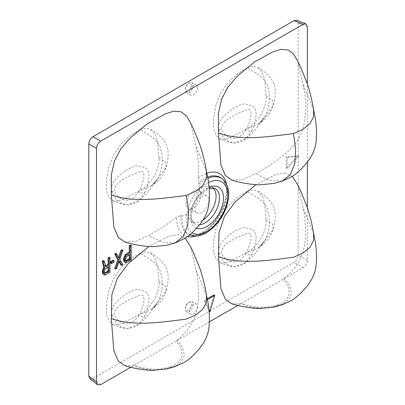 <?xml version="1.0" encoding="UTF-8"?>
<svg xmlns="http://www.w3.org/2000/svg" width="405" height="405" viewBox="0 0 405 405"><rect width="100%" height="100%" fill="white"/><g stroke="black" fill="none" stroke-linecap="round" stroke-linejoin="round"><path stroke-width="0.3" stroke-dasharray="2.02 1.52" d="M212.934 187.859A19.977 11.532 120 0 0 211.288 186.821A19.977 11.532 120 0 0 196.126 192.927A19.977 11.532 120 0 0 187.809 212.6A19.977 11.532 120 0 0 191.347 221.358A19.977 11.532 120 0 0 202.94 220.133M194.977 208.464A9.841 5.68 -60 0 1 199.392 198.435A9.841 5.68 -60 0 1 207.031 196.035A9.841 5.68 -60 0 1 208.894 200.429A9.841 5.68 -60 0 1 204.717 210.205A9.841 5.68 -60 0 1 197.2 213.065A9.841 5.68 -60 0 1 194.977 208.464M307.36 207.568L307.36 260.461C307.147 263.574 305.75 265.999 303.158 267.74L283.454 279.01C290.8 273.056 296.06 267.052 299.234 260.992C303.664 253.474 305.886 239.866 305.699 232.829C305.243 220.204 304.363 211.896 303.056 207.907L297.726 184.862M292.349 176.398L285.221 172.879L276.119 174.302L255.869 184.71M231.685 303.765L240.155 303.871C246.518 306.438 253.246 307.846 260.334 308.104C266.515 308.235 272.408 307.385 278.007 305.557C283.718 304.155 287.692 301.34 289.94 297.113C292.952 293.964 290.35 282.452 283.454 279.01M237.892 305.421L241.466 303.355L240.155 303.871M209.415 321.859L176.342 340.848C183.688 334.894 188.948 328.89 192.122 322.831C196.552 315.318 198.774 301.71 198.587 294.673C198.131 282.047 197.25 273.74 195.944 269.745L190.613 246.701M185.237 238.241L178.109 234.718L169.006 236.145L148.756 246.549M124.573 365.604L133.042 365.715C139.943 368.454 147.045 369.866 154.34 369.962C160.031 369.978 165.549 369.122 170.9 367.396C176.6 365.998 180.579 363.184 182.827 358.962C185.819 355.813 183.278 344.341 176.342 340.848M130.78 367.259L134.354 365.194L133.042 365.715M307.36 162.01L307.36 83.886M124.836 241.998L135.66 241.37L148.377 235.507C158.583 230.141 166.941 224.851 176.879 216.721L181 215.551L182.356 215.83C183.759 216.007 185.191 215.399 186.649 214.002L192.552 206.494L196.39 198.89L199.073 189.707L198.941 184.295L198.192 177.916C198.703 166.227 198.506 158.78 197.605 155.571L195.944 146.063L190.613 123.019M231.949 180.159L242.772 179.531L255.489 173.664C265.634 168.358 274.256 162.85 283.92 154.938C295.675 144.919 300.819 137.73 304.125 123.621C307.997 98.552 303.608 90.933 303.056 84.22L297.726 61.175M286.274 168.161L297.964 155.819L286.274 156.978L286.274 168.161L287.12 168.647L298.804 156.31L287.12 157.464L287.12 168.647M209.101 311.192L213.946 294.901M207.228 298.779L204.262 300.49L209.056 311.086M125.023 262.318L130.369 259.539L130.369 244.934M114.691 268.596L115.795 267.958L118.382 260.562L119.014 261.645M120.963 264.971L122.067 264.333L118.933 258.998L122.067 249.728M118.589 257.165L118.382 257.762L115.795 253.348M110.631 263.169L113.213 261.676L113.213 260.121M105.533 265.801L104.91 266.161L103.437 260.486M103.807 274.57L109.153 271.79L109.153 257.18M125.661 260.653L124.836 260.248L124.654 259.423L125.206 256.618L129.266 253.965L129.266 254.937M104.444 272.899L103.619 272.499L103.437 271.674L103.989 268.869L108.049 266.212L108.049 267.189M206.499 171.598L195.944 146.063M313.612 109.76L303.056 84.22M186.097 203.847A10.464 6.045 -60 0 1 190.795 193.185A10.464 6.045 -60 0 1 198.921 190.628A10.464 6.045 -60 0 1 200.9 195.301A10.464 6.045 -60 0 1 196.46 205.7A10.464 6.045 -60 0 1 188.467 208.742A10.464 6.045 -60 0 1 186.097 203.847M100.708 384.618L93.013 378.472L89.794 378.604M93.013 378.472L293.984 262.445C296.576 260.704 297.979 258.279 298.186 255.165L298.186 23.1L296.688 20.25M139.948 253.297L130.526 259.149L121.201 267.649L113.623 278.458L108.823 290.846L106.535 303.188L106.388 313.723L108.975 320.942L113.061 324.552L118.083 324.835L123.884 322.679L139.943 314.25C150.351 308.964 160.177 293.048 158.922 281.379L157.57 264.835L155.039 257.909L150.751 253.1L145.977 251.713L139.948 253.297C146.878 257.509 157.591 262.273 160.572 272.211C164.405 284.462 160.967 296.182 157.656 302.56L150.69 309.83L139.943 314.25M247.06 191.454L237.634 197.311L228.309 205.806L220.735 216.619L215.936 229.007L213.643 241.345L213.501 251.88L216.083 259.099L220.173 262.713L225.195 262.992L230.997 260.835L247.055 252.406C257.464 247.121 267.29 231.209 266.034 219.54L264.683 202.991L262.151 196.066L257.863 191.261L253.09 189.874L247.06 191.454C253.991 195.671 264.703 200.434 267.685 210.367C271.517 222.623 268.08 234.343 264.769 240.722L257.803 247.992L247.055 252.406M139.948 129.615L130.526 135.467L121.201 143.967L113.623 154.776L108.823 167.164L106.535 179.501L106.388 190.041L108.975 197.255L113.061 200.87L118.083 201.153L123.884 198.997L139.943 190.568C150.351 185.282 160.177 169.366 158.922 157.697L157.57 141.153L155.039 134.227L150.751 129.418L145.977 128.031L139.948 129.615C146.878 133.827 157.591 138.591 160.572 148.529C164.405 160.78 160.967 172.5 157.656 178.878L150.69 186.148L139.943 190.568M247.06 67.772L237.634 73.629L228.309 82.124L220.735 92.937L215.936 105.325L213.643 117.663L213.501 128.198L216.083 135.417L220.173 139.031L225.195 139.31L230.997 137.153L247.055 128.724C257.464 123.439 267.29 107.528 266.034 95.858L264.683 79.309L262.151 72.384L257.863 67.579L253.09 66.187L247.06 67.772C253.991 71.989 264.703 76.753 267.685 86.685C271.517 98.941 268.08 110.661 264.769 117.04L257.803 124.31L247.055 128.724M197.61 306.762A5.817 3.356 -60 0 1 195.028 312.665A5.817 3.356 -60 0 1 190.522 314.128A5.817 3.356 -60 0 1 189.388 311.511A5.817 3.356 -60 0 1 191.879 305.709A5.817 3.356 -60 0 1 196.334 304.059A5.817 3.356 -60 0 1 197.61 306.762M197.61 87.642A5.817 3.356 -60 0 1 195.028 93.54A5.817 3.356 -60 0 1 190.522 95.008A5.817 3.356 -60 0 1 189.388 92.386A5.817 3.356 -60 0 1 191.879 86.584A5.817 3.356 -60 0 1 196.334 84.939A5.817 3.356 -60 0 1 197.61 87.642M241.466 303.355L282.553 279.637C288.967 283.287 290.643 294.42 287.57 297.412C285.576 301.193 282.037 303.694 276.959 304.904C271.77 306.605 266.368 307.4 260.754 307.284C254.254 307.076 247.825 305.765 241.466 303.355M134.354 365.194L175.441 341.476C181.885 345.161 183.511 356.263 180.458 359.255C178.458 363.037 174.925 365.533 169.847 366.748C164.658 368.449 159.256 369.238 153.642 369.122C147.147 368.92 140.717 367.608 134.354 365.194M313.612 233.442L303.056 207.907M206.499 295.28L195.944 269.745M144.853 316.057L138.859 324.283L127.008 328.582L120.796 326.744L116.291 323.372L111.436 314.796C111.643 311.612 110.332 312.164 114.154 305.041C115.4 302.176 124.806 294.248 128.871 292.43C132.936 290.248 136.029 289.271 138.145 289.509C144.443 291.296 148.817 290.577 149.035 300.571C147.045 313.723 146.235 312.012 144.853 316.057A10.732 5.179 -153 0 1 138.191 316.037C135.148 320.137 132.997 322.253 131.736 322.38C129.281 323.408 127.499 323.939 126.385 323.975L124.097 323.641C123.09 322.977 118.154 322.37 114.397 315.353C114.574 313.207 113.081 313.192 117.308 307.689C118.756 305.421 129.033 299.589 132.739 298.161L140.019 295.336C142.023 295.508 144.317 292.825 143.836 301.882C140.413 314.285 139.953 312.508 138.191 316.037M251.966 254.213L245.967 262.445L234.12 266.743L227.909 264.9L223.403 261.534L218.548 252.953C218.756 249.769 217.444 250.32 221.267 243.202C222.512 240.337 231.918 232.409 235.983 230.592C240.049 228.405 243.142 227.433 245.258 227.666C251.556 229.458 255.925 228.734 256.147 238.732C254.158 251.885 253.348 250.168 251.966 254.213A10.732 5.179 -153 0 1 245.303 254.198C242.261 258.299 240.109 260.415 238.849 260.542C236.393 261.564 234.606 262.096 233.498 262.136L231.209 261.802C230.197 261.139 225.266 260.526 221.51 253.51C221.687 251.368 220.193 251.353 224.421 245.85C225.869 243.582 236.14 237.745 239.851 236.317L247.131 233.493C249.136 233.67 251.429 230.987 250.948 240.043C247.526 252.447 247.065 250.67 245.303 254.198M144.853 192.375L138.859 200.602L127.008 204.9L120.796 203.062L116.291 199.69L111.436 191.114C111.643 187.925 110.332 188.482 114.154 181.359C115.4 178.494 124.806 170.566 128.871 168.748C132.936 166.566 136.029 165.589 138.145 165.822C144.443 167.614 148.817 166.89 149.035 176.889C147.045 190.041 146.235 188.33 144.853 192.375A10.732 5.179 -153 0 1 138.191 192.355C135.148 196.455 132.997 198.571 131.736 198.698C129.281 199.726 127.499 200.257 126.385 200.293L124.097 199.959C123.09 199.295 118.154 198.688 114.397 191.666C114.574 189.525 113.081 189.51 117.308 184.007C118.756 181.739 129.033 175.907 132.739 174.474L140.019 171.649C142.023 171.826 144.317 169.143 143.836 178.2C140.413 190.603 139.953 188.826 138.191 192.355M251.966 130.531L245.967 138.763L234.12 143.061L227.909 141.218L223.403 137.847L218.548 129.271C218.756 126.087 217.444 126.638 221.267 119.516C222.512 116.65 231.918 108.727 235.983 106.91C240.049 104.723 243.142 103.751 245.258 103.984C251.556 105.776 255.925 105.052 256.147 115.045C254.158 128.203 253.348 126.487 251.966 130.531A10.732 5.179 -153 0 1 245.303 130.511C242.261 134.617 240.109 136.733 238.849 136.86C236.393 137.882 234.606 138.414 233.498 138.454L231.209 138.12C230.197 137.457 225.266 136.844 221.51 129.828C221.687 127.681 220.193 127.671 224.421 122.163C225.869 119.9 236.14 114.063 239.851 112.636L247.131 109.811C249.136 109.988 251.429 107.3 250.948 116.356C247.526 128.76 247.065 126.983 245.303 130.511M193.246 304.413A5.604 3.235 -60 0 1 190.755 310.103A5.604 3.235 -60 0 1 186.411 311.516A5.604 3.235 -60 0 1 185.318 308.99A5.604 3.235 -60 0 1 185.323 308.823A5.604 3.235 -60 0 1 189.14 302.211A5.604 3.235 -60 0 1 192.016 301.806A5.604 3.235 -60 0 1 193.246 304.413M185.348 308.002A4.374 2.526 -60 0 1 185.348 307.871A4.374 2.526 -60 0 1 188.33 302.712A4.374 2.526 -60 0 1 191.53 304.428A4.374 2.526 -60 0 1 188.441 309.784A4.374 2.526 -60 0 1 185.348 308.002M191.53 85.308A4.374 2.526 -60 0 1 188.441 90.664A4.374 2.526 -60 0 1 185.348 88.877A4.374 2.526 -60 0 1 185.348 88.746A4.374 2.526 -60 0 1 188.33 83.587A4.374 2.526 -60 0 1 191.53 85.308M193.246 85.288A5.604 3.235 -60 0 1 190.755 90.978A5.604 3.235 -60 0 1 186.411 92.391A5.604 3.235 -60 0 1 185.318 89.87A5.604 3.235 -60 0 1 185.323 89.702A5.604 3.235 -60 0 1 189.14 83.086A5.604 3.235 -60 0 1 192.016 82.686A5.604 3.235 -60 0 1 193.246 85.288M297.964 155.819L298.804 156.31M286.274 156.978L287.12 157.464M207.395 299.654L205.107 300.976L208.869 309.298M204.262 300.49L205.107 300.976M130.369 259.539L131.215 260.03M125.945 262.096L126.785 262.587M125.758 255.99L126.603 256.476M129.266 253.965L130.106 254.451M125.206 256.618L126.051 257.104M124.836 257.453L125.682 257.939M124.654 258.491L125.494 258.977M124.654 259.423L125.494 259.909M124.836 260.248L125.682 260.739M125.206 260.658L126.051 261.144M118.382 257.762L119.222 258.248M118.933 258.998L119.779 259.483M122.067 264.333L122.912 264.819M118.382 260.562L119.222 261.048M115.795 267.958L116.64 268.444M113.213 261.676L114.058 262.162M104.91 266.161L105.756 266.647M109.153 271.79L109.998 272.276M104.728 274.347L105.568 274.833M104.541 268.237L105.386 268.723M108.049 266.212L108.889 266.703M103.989 268.869L104.834 269.355M103.619 269.705L104.465 270.191M103.437 270.742L104.277 271.228M103.437 271.674L104.277 272.16M103.619 272.499L104.465 272.985M103.989 272.909L104.834 273.395M198.192 177.916A35.534 20.513 -60 0 1 206.839 173.158M226.4 183.723A35.534 20.513 -60 0 1 196.228 235.994M187.642 236.555A35.534 20.513 -60 0 1 176.879 216.721M175.097 242.934L162.44 242.231L148.377 235.507M181 215.551A32.562 18.802 120 0 0 188.619 234.282A32.562 18.802 120 0 0 220.138 214.954A32.562 18.802 120 0 0 221.115 177.992C223.727 179.805 225.362 183.192 226.03 188.158C226.587 193.469 225.646 199.437 223.195 206.069C220.528 213.015 216.741 219.156 211.83 224.502C207.871 228.719 203.857 231.716 199.786 233.493L194.84 234.961L188.619 234.282L189.798 234.809A32.41 18.716 -60 0 1 182.356 215.83M207.613 177.157A32.562 18.802 120 0 0 198.531 182.766M198.941 184.295A32.41 18.716 -60 0 1 207.831 178.387M222.249 178.818A32.41 18.716 -60 0 1 221.277 215.612A32.41 18.716 -60 0 1 189.899 234.849M186.649 214.002A29.443 17 120 0 0 192.066 232.738M208.479 182.528A29.443 17 120 0 0 199.073 189.707M196.557 228.152A23.338 13.471 -60 0 1 190.492 216.893A23.338 13.471 -60 0 1 192.552 206.494M196.39 198.89A23.338 13.471 -60 0 1 209.046 187.277M199.473 224.81A20.366 11.76 -60 0 1 194.278 223.494A20.366 11.76 -60 0 1 190.669 214.569A20.366 11.76 -60 0 1 199.149 194.511A20.366 11.76 -60 0 1 214.604 188.29L211.288 186.821M282.209 181.096L269.553 180.392L255.489 173.664M307.36 26.695L298.186 23.1M307.36 260.461L298.186 255.165M303.158 267.74L293.984 262.445M278.007 305.557A5.964 2.081 72.6 0 1 276.959 304.904M170.9 367.396A5.964 2.081 72.6 0 1 169.847 366.748M111.436 314.796A10.732 5.518 -11 0 0 114.397 315.353M113.061 324.557C117.885 326.916 122.533 328.258 127.008 328.582C132.314 328.025 136.267 326.592 138.859 324.283C144.104 319.732 147.764 316.037 149.835 313.197L166.192 290.896L165.306 285.884L158.922 281.379M218.548 252.953A10.732 5.518 -11 0 0 221.51 253.51M220.173 262.713C224.998 265.072 229.645 266.414 234.12 266.743C239.426 266.186 243.38 264.754 245.967 262.445C251.216 257.889 254.877 254.193 256.947 251.353L273.304 229.058L272.418 224.046L266.034 219.54M111.436 191.114A10.732 5.518 -11 0 0 114.397 191.666M113.061 200.87C117.885 203.229 122.533 204.576 127.008 204.9C132.314 204.343 136.267 202.91 138.859 200.602C144.104 196.05 147.764 192.35 149.835 189.515L166.192 167.214L165.306 162.202L158.922 157.697M218.548 129.271A10.732 5.518 -11 0 0 221.51 129.828M220.173 139.031C224.998 141.391 229.645 142.732 234.12 143.061C239.426 142.504 243.38 141.072 245.967 138.763C251.216 134.207 254.877 130.511 256.947 127.671L273.304 105.376L272.418 100.359L266.034 95.858M190.573 122.933L190.76 123.368M206.342 170.788L206.423 171.178M191.347 221.358L194.278 223.494C194.076 223.206 191.798 222.608 191.368 215.678L192.684 207.907L195.964 200.617L200.855 194.117L209.147 188.396M297.685 61.094L297.872 61.53M313.455 108.945L313.536 109.335M207.031 196.035L198.921 190.628M197.2 213.065L188.467 208.742M297.685 184.776L297.872 185.212M313.455 232.627L313.536 233.017M190.573 246.62L190.76 247.055M206.342 294.47L206.423 294.86M157.656 302.56L153.029 308.24C153.667 307.916 155.211 306.028 157.656 302.56M150.751 253.1C154.583 254.902 159.013 258.527 164.04 263.984L166.652 268.885C168.267 272.975 168.561 278.326 167.528 284.938L166.192 290.896L163.301 297.822C162.689 299.103 161.155 301.102 158.694 303.816C156.811 305.861 153.191 308.195 150.69 309.83M264.769 240.722L260.142 246.397C260.779 246.078 262.318 244.185 264.769 240.722M257.863 191.261C261.696 193.058 266.125 196.688 271.153 202.141L273.765 207.041C275.38 211.132 275.673 216.483 274.641 223.099L273.304 229.058L270.408 235.978C269.801 237.264 268.267 239.259 265.807 241.972C263.923 244.023 260.304 246.356 257.803 247.992M157.656 178.878L153.029 184.558C153.667 184.234 155.211 182.341 157.656 178.878M150.751 129.418C154.583 131.215 159.013 134.845 164.04 140.302L166.652 145.203C168.267 149.293 168.561 154.644 167.528 161.256L166.192 167.214L163.301 174.135C162.689 175.421 161.155 177.42 158.694 180.134C156.811 182.179 153.191 184.513 150.69 186.148M264.769 117.04L260.142 122.715C260.779 122.396 262.318 120.503 264.769 117.04M257.863 67.579C261.696 69.376 266.125 73.006 271.153 78.459L273.765 83.359C275.38 87.45 275.673 92.801 274.641 99.417L273.304 105.376L270.408 112.296C269.801 113.582 268.267 115.577 265.807 118.29C263.923 120.336 260.304 122.674 257.803 124.31M186.411 311.516L190.522 314.128M192.016 301.806L196.334 304.059M185.348 307.871L185.323 308.823M188.33 302.712L189.14 302.211M185.348 88.746L185.323 89.702M188.33 83.587L189.14 83.086M192.016 82.686L196.334 84.939M186.411 92.391L190.522 95.008"/><path stroke-width="0.61" d="M202.94 220.133A19.977 11.532 120 0 0 216.062 196.288A19.977 11.532 120 0 0 212.934 187.859M297.726 184.862L292.349 176.398M255.869 184.71L235.178 201.938L224.507 216.25L218.989 232.733L218.442 256.755L220.948 288.725L225.312 299.158L231.685 303.765C240.519 306.519 249.779 308.109 259.473 308.539L273.896 307.122L282.209 304.778L292.172 300.191C296.04 297.65 299.933 294.182 303.851 289.793C311.283 281.941 315.394 273.522 316.189 264.536C316.933 255.626 316.396 246.853 314.584 238.216L313.455 232.627M237.892 305.421L209.415 321.859M190.613 246.701L185.237 238.241M148.756 246.549L128.066 263.782L117.394 278.093L111.876 294.572L111.329 318.598L113.835 350.568L118.199 360.997L124.573 365.604C133.407 368.358 142.671 369.952 152.361 370.383L166.789 368.96L175.097 366.616L185.06 362.035C188.927 359.488 192.82 356.02 196.739 351.631C204.171 343.779 208.281 335.36 209.076 326.374C209.82 317.469 209.284 308.696 207.471 300.059L206.342 294.47M130.78 367.259L100.708 384.618L97.489 384.75L89.794 378.604L88.811 376.048L88.811 143.983C89.024 140.869 90.421 138.444 93.013 136.708L293.984 20.675L296.688 20.25L305.861 23.839L303.158 24.27L100.708 141.153C98.121 142.889 96.719 145.314 96.506 148.427L96.506 382.193L97.489 384.75M307.36 83.886L307.36 26.695L305.861 23.839M307.36 207.568L307.36 162.01M190.613 123.019L186.634 116.078L181.086 111.815L173.689 111.188L165.478 113.835L147.445 123.743L130.44 137.69L120.736 148.954L114.468 161.053L111.264 175.168L111.329 194.911L113.835 226.896L118.209 237.32L124.836 241.998M297.726 61.175L293.746 54.24L288.198 49.972L280.802 49.349L272.59 51.992L254.558 61.904L237.553 75.851L227.848 87.115L221.576 99.21L218.376 113.324L218.442 133.073L220.948 165.053L225.322 175.481L231.949 180.159M208.869 309.298L209.947 311.678L214.787 295.387L213.946 294.901L207.228 298.779M209.056 311.086L209.947 311.678M131.215 245.42L130.369 244.934L129.266 245.572L129.266 252.097L125.023 254.861L123.545 258.82L123.727 260.891L124.284 261.812L125.864 262.805L131.215 260.03L131.215 245.42L130.106 246.058L130.106 252.588L125.864 255.347L124.573 258.269L124.573 261.377L125.864 262.805M116.64 253.834L115.795 253.348L114.691 253.986L117.825 259.635L114.691 268.596L115.531 269.082L116.64 268.444L119.222 261.048L121.804 265.462L122.912 264.819L119.779 259.483L122.912 250.214L121.804 250.852L119.222 258.248L116.64 253.834L115.531 254.472L118.67 260.121L115.531 269.082M119.014 261.645L120.963 264.971L121.804 265.462M122.912 250.214L122.067 249.728L120.963 250.366L118.589 257.165M114.058 260.607L113.213 260.121L110.631 261.615L110.631 263.169L111.476 263.655L114.058 262.162L114.058 260.607L111.476 262.101L111.476 263.655M109.998 257.671L108.889 258.309L108.889 264.835L105.756 266.647L104.277 260.972L102.986 261.716L104.647 267.908L103.908 268.955L103.174 271.558L103.356 273.628L103.908 274.55L104.647 275.056L105.568 274.833L109.998 272.276L109.998 257.671L109.153 257.18L108.049 257.823L108.049 264.349L105.533 265.801M104.277 260.972L103.437 260.486L102.146 261.23L103.807 267.421L102.511 270.029L102.328 272.312L103.067 274.063L104.647 275.056M129.266 254.937L129.266 258.628L125.661 260.653M108.049 267.189L108.049 270.874L104.444 272.899M190.573 122.933L193.671 129.337L200.176 145.522C202.986 154.194 205.092 162.886 206.499 171.598L206.388 178.58L202.951 185.363L195.974 191.14L186.33 195.438C162.319 198.369 133.979 203.148 111.329 194.911M297.685 61.094L300.783 67.498L307.289 83.683C310.098 92.35 312.204 101.047 313.612 109.76L313.5 116.736L310.063 123.52L303.087 129.301L293.443 133.594C269.431 136.525 241.091 141.31 218.442 133.073M297.685 184.776L300.783 191.18L307.289 207.365C310.098 216.037 312.204 224.729 313.612 233.442L313.5 240.418L310.063 247.202L303.087 252.983L293.443 257.276C269.431 260.212 241.091 264.992 218.442 256.755M190.573 246.62L193.671 253.024L200.176 269.203C202.986 277.876 205.092 286.568 206.499 295.28L206.388 302.262L202.951 309.045L195.974 314.822L186.33 319.12C162.319 322.051 133.979 326.83 111.329 318.598M214.787 295.387L207.395 299.654M123.545 260.066L124.391 260.552M123.727 260.891L124.573 261.377M123.545 258.82L124.391 259.306M123.727 257.782L124.573 258.269M124.284 256.218L125.125 256.704M125.023 254.861L125.864 255.347M125.945 254.016L126.785 254.502M129.266 252.097L130.106 252.588M129.266 245.572L130.106 246.058M124.284 261.812L125.125 262.298M126.603 256.476L130.106 254.451L130.106 259.114L126.051 261.144L125.682 260.739L125.494 258.977L126.603 256.476M105.386 268.723L108.889 266.703L108.889 271.36L104.834 273.395L104.465 272.985L104.277 271.228L105.386 268.723M125.758 260.648L126.603 261.139M129.266 258.628L130.106 259.114M114.691 253.986L115.531 254.472M120.963 250.366L121.804 250.852M117.825 259.635L118.67 260.121M110.631 261.615L111.476 262.101M108.049 264.349L108.889 264.835M108.049 257.823L108.889 258.309M103.067 274.063L103.908 274.55M102.511 273.137L103.356 273.628M102.328 272.312L103.174 272.798M102.328 271.072L103.174 271.558M102.511 270.029L103.356 270.52M103.067 268.469L103.908 268.955M103.807 267.421L104.647 267.908M102.146 261.23L102.986 261.716M104.541 272.899L105.386 273.385M108.049 270.874L108.889 271.36M206.839 173.158A35.534 20.513 -60 0 1 226.4 183.723M196.228 235.994A35.534 20.513 -60 0 1 187.642 236.555M186.33 195.438L188.512 210.995L187.728 225.21L183.313 236.454L175.097 242.934L166.789 245.278L152.361 246.701C142.666 246.265 133.407 244.676 124.573 241.922M207.831 178.387A32.41 18.716 -60 0 1 222.249 178.818L221.115 177.992A32.562 18.802 120 0 0 207.613 177.157M189.899 234.849A32.41 18.716 -60 0 1 189.803 234.809L189.899 234.849C201.796 240.595 220.214 225.524 226.279 207.254C230.511 194.405 229.169 184.923 222.249 178.818M192.066 232.738A29.443 17 120 0 0 225.869 206.611A29.443 17 120 0 0 208.479 182.528M209.046 187.277A23.338 13.471 -60 0 1 223.494 197.837A23.338 13.471 -60 0 1 214.068 220.497A23.338 13.471 -60 0 1 196.557 228.152M209.147 188.396L214.604 188.29A20.366 11.76 -60 0 1 219.469 197.939A20.366 11.76 -60 0 1 199.473 224.81M293.443 133.594L295.625 149.156L294.84 163.372L290.425 174.616L282.209 181.096L273.896 183.435L259.473 184.857C249.779 184.427 240.519 182.837 231.685 180.083M96.506 148.427L88.811 143.983M100.708 141.153L93.013 136.708M303.158 24.27L293.984 20.675M96.506 382.193L88.811 376.048M206.342 170.788L207.471 176.377C209.284 185.009 209.82 193.782 209.076 202.692C208.281 211.678 204.171 220.097 196.739 227.949C192.82 232.338 188.927 235.806 185.06 238.353L175.097 242.934M313.455 108.945L314.584 114.534C316.396 123.171 316.933 131.944 316.189 140.854C315.394 149.84 311.283 158.254 303.851 166.106C299.933 170.5 296.04 173.968 292.172 176.509L282.209 181.096"/></g></svg>
